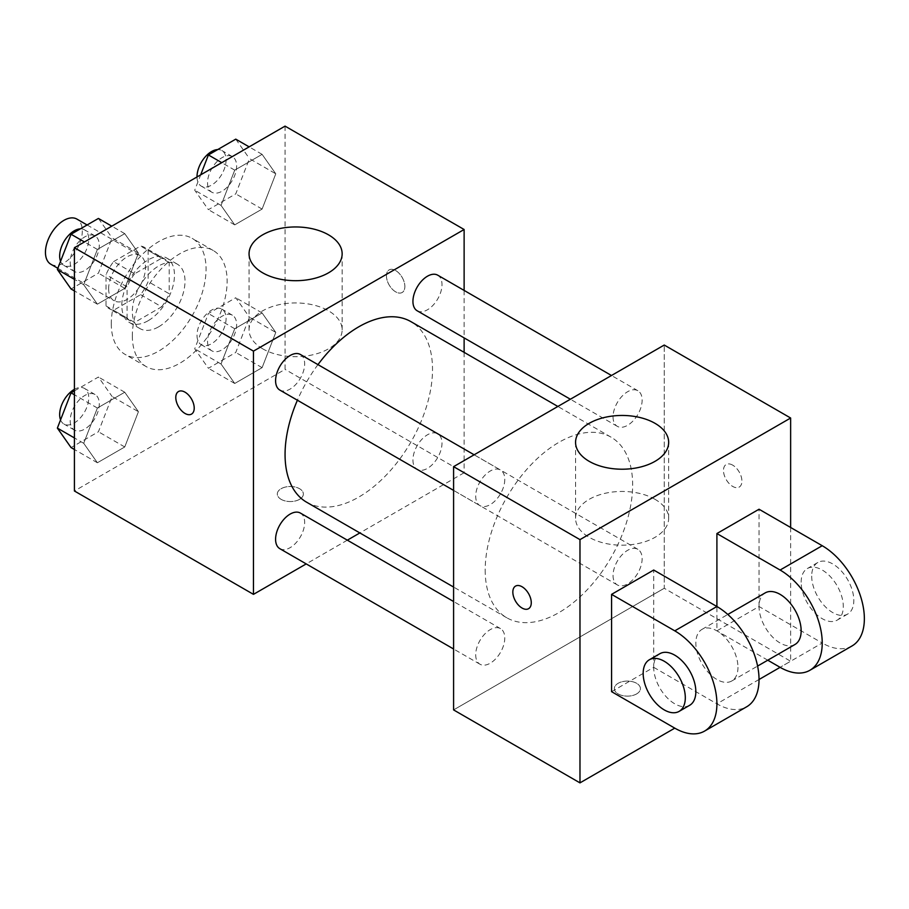 <?xml version="1.0" encoding="UTF-8"?>
<svg xmlns="http://www.w3.org/2000/svg" width="909" height="909" viewBox="0 0 909 909"><rect width="100%" height="100%" fill="white"/><g stroke="black" fill="none" stroke-linecap="round" stroke-linejoin="round"><path stroke-width="0.68" stroke-dasharray="4.54 3.41" d="M50.847 264.246A26.066 15.055 120 0 0 76.913 249.191A26.066 15.055 120 0 0 76.913 219.092M108.648 288.789A26.066 15.055 120 0 0 114.045 300.731A26.066 15.055 120 0 0 140.111 285.676A26.066 15.055 120 0 0 140.111 255.577A26.066 15.055 120 0 0 120.022 262.565A26.066 15.055 120 0 0 108.648 288.789M113.568 261.633L140.588 246.032A35.394 20.43 120 0 1 144.77 247.498A35.394 20.43 120 0 1 148.144 250.395L148.144 281.597A35.394 20.43 120 0 1 140.588 294.675L113.568 310.276A35.394 20.43 120 0 1 109.387 308.799A35.394 20.43 120 0 1 106.012 305.913L106.012 274.711A35.394 20.43 120 0 1 113.568 261.633L134.634 273.791L161.654 258.19L140.588 246.032M140.588 294.675L161.654 306.833L134.634 322.434L113.568 310.276M106.012 305.913L127.078 318.082L127.078 286.88L106.012 274.711M127.078 318.082A35.394 20.43 120 0 0 130.453 320.968A35.394 20.43 120 0 0 134.634 322.434M161.654 306.833A35.394 20.43 120 0 0 169.21 293.755L148.144 281.597M161.654 258.19A35.394 20.43 120 0 1 165.836 259.667A35.394 20.43 120 0 1 169.21 262.553L169.21 293.755M134.634 273.791A35.394 20.43 120 0 0 127.078 286.88M148.144 320.718A37.235 21.498 -60 0 1 129.521 322.559A37.235 21.498 -60 0 1 129.521 279.563A37.235 21.498 -60 0 1 166.767 258.065A37.235 21.498 -60 0 1 172.471 287.903A37.235 21.498 -60 0 1 148.144 320.718M158.677 326.797A37.235 21.498 120 0 0 183.004 293.982A37.235 21.498 120 0 0 177.289 264.144A37.235 21.498 120 0 0 148.599 274.12A37.235 21.498 120 0 0 132.339 311.594A37.235 21.498 120 0 0 140.054 328.649A37.235 21.498 120 0 0 158.677 326.797M169.21 262.553L148.144 250.395M111.284 323.763A67.027 38.701 120 0 0 125.158 354.442A67.027 38.701 120 0 0 192.185 315.741A67.027 38.701 120 0 0 192.185 238.351A67.027 38.701 120 0 0 140.543 256.304A67.027 38.701 120 0 0 111.284 323.763M132.339 335.921A67.027 38.701 120 0 0 146.224 366.611A67.027 38.701 120 0 0 213.251 327.91A67.027 38.701 120 0 0 213.251 250.509A67.027 38.701 120 0 0 161.597 268.462A67.027 38.701 120 0 0 132.339 335.921M275.779 332.41L262.099 367.668L234.727 383.473L221.046 364.009L234.727 328.74L262.099 312.946L275.779 332.41L262.099 367.668L234.727 383.473L221.046 364.009L234.727 328.74L262.099 312.946L275.779 332.41L249.441 317.207L235.761 352.465L208.4 368.27L194.719 348.806L208.4 313.537L235.761 297.743L249.441 317.207M275.779 173.812L262.099 209.081L234.727 224.875L221.046 205.411L234.727 170.153L262.099 154.348L275.779 173.812L262.099 209.081L234.727 224.875L221.046 205.411L234.727 170.153L262.099 154.348L275.779 173.812L249.441 158.609L235.761 193.878L208.4 209.672L194.719 190.208L200.673 174.846M285.062 126.124L285.062 369.372L74.413 490.985M138.429 411.697L124.749 446.967L97.388 462.761L83.708 443.297L97.388 408.039L124.749 392.233L138.429 411.697L124.749 446.967L97.388 462.761L83.708 443.297L97.388 408.039L124.749 392.233L138.429 411.697L112.102 396.506L98.422 431.764L71.05 447.569M138.429 253.111L124.749 288.369L97.388 304.174L83.708 284.71L97.388 249.441L124.749 233.647L138.429 253.111L124.749 288.369L97.388 304.174L83.708 284.71L97.388 249.441L124.749 233.647L138.429 253.111L112.102 237.908L98.422 273.166L71.05 288.971M464.124 352.351L464.124 472.748L285.062 369.372M464.124 472.748L359.85 532.947M347.329 540.173L306.219 563.91M281.12 499.348A13.033 7.522 0 0 0 295.323 500.984A13.033 7.522 0 0 0 303.367 494.03A13.033 7.522 0 0 0 290.335 486.508A13.033 7.522 0 0 0 277.302 494.03A13.033 7.522 0 0 0 281.12 499.348A13.033 7.522 0 0 0 295.323 500.973A13.033 7.522 0 0 0 303.367 494.019A13.033 7.522 0 0 0 290.335 486.497A13.033 7.522 0 0 0 277.302 494.019A13.033 7.522 0 0 0 281.12 499.336M306.663 502.234A104.262 60.199 120 0 0 410.925 442.035A104.262 60.199 120 0 0 410.925 321.638M317.957 364.623A104.262 60.199 120 0 0 297.402 400.221M464.124 290.414L464.124 337.887M417.186 310.787A20.555 11.862 120 0 0 437.74 298.925A20.555 11.862 120 0 0 437.74 275.188M412.936 459.977A20.555 11.862 120 0 0 417.186 469.385A20.555 11.862 120 0 0 437.74 457.511A20.555 11.862 120 0 0 437.74 433.786A20.555 11.862 120 0 0 421.901 439.286A20.555 11.862 120 0 0 412.936 459.977M279.847 548.684A20.555 11.862 120 0 0 300.402 536.81A20.555 11.862 120 0 0 300.402 513.074M300.402 354.487A20.555 11.862 -60 0 1 304.663 363.895A20.555 11.862 -60 0 1 295.686 384.575A20.555 11.862 -60 0 1 279.847 390.086M386.439 275.87A13.033 7.522 -120 0 0 392.131 288.994A13.033 7.522 -120 0 0 402.176 292.482A13.033 7.522 -120 0 0 402.176 277.427A13.033 7.522 -120 0 0 389.143 269.905A13.033 7.522 -120 0 0 386.439 275.87A13.033 7.522 -120 0 0 392.12 288.994A13.033 7.522 -120 0 0 402.164 292.482A13.033 7.522 -120 0 0 402.164 277.438A13.033 7.522 -120 0 0 389.132 269.905A13.033 7.522 -120 0 0 386.439 275.882M178.494 391.529L178.494 391.518A13.033 7.522 60 0 1 188.538 395.006A13.033 7.522 60 0 1 194.231 408.13A13.033 7.522 60 0 1 191.538 414.095A13.033 7.522 60 0 1 191.526 414.095L191.526 414.095M262.69 348.817A46.552 26.872 180 0 1 249.055 329.819A46.552 26.872 180 0 1 295.595 302.947A46.552 26.872 180 0 1 342.148 329.819A46.552 26.872 180 0 1 313.412 354.646A46.552 26.872 180 0 1 262.69 348.817M485.19 570.034A104.262 60.199 120 0 0 506.779 617.768A104.262 60.199 120 0 0 611.053 557.569A104.262 60.199 120 0 0 611.053 437.172A104.262 60.199 120 0 0 530.697 465.113A104.262 60.199 120 0 0 485.19 570.034M504.779 479.429A20.555 11.862 -60 0 1 495.803 500.12A20.555 11.862 -60 0 1 479.963 505.62A20.555 11.862 -60 0 1 479.963 481.884A20.555 11.862 -60 0 1 500.518 470.021A20.555 11.862 -60 0 1 504.779 479.429M613.052 575.511A20.555 11.862 120 0 0 617.313 584.919A20.555 11.862 120 0 0 637.868 573.056A20.555 11.862 120 0 0 637.868 549.32A20.555 11.862 120 0 0 622.029 554.831A20.555 11.862 120 0 0 613.052 575.511M475.702 654.81A20.555 11.862 120 0 0 479.963 664.218A20.555 11.862 120 0 0 500.518 652.344A20.555 11.862 120 0 0 500.518 628.619A20.555 11.862 120 0 0 484.679 634.118A20.555 11.862 120 0 0 475.702 654.81M613.052 416.924A20.555 11.862 120 0 0 617.313 426.332A20.555 11.862 120 0 0 637.868 414.459A20.555 11.862 120 0 0 637.868 390.722A20.555 11.862 120 0 0 622.029 396.233A20.555 11.862 120 0 0 613.052 416.924M664.24 588.282L453.591 709.906L664.24 588.282L664.24 345.045L664.24 588.282L790.637 661.252L780.104 667.331L822.225 643.015L759.038 606.519L716.906 630.846L716.906 606.519M98.422 218.444L112.102 237.908M70.198 262.099A20.555 11.862 120 0 0 74.458 271.507A20.555 11.862 120 0 0 95.013 259.644A20.555 11.862 120 0 0 95.013 235.908A20.555 11.862 120 0 0 79.174 241.408A20.555 11.862 120 0 0 70.198 262.099M124.749 288.369L98.422 273.166M97.388 304.174L74.413 290.914M83.708 284.71L74.413 279.347M97.388 249.441L84.435 241.964M124.749 233.647L111.796 226.171M60.562 261.292A20.555 11.862 120 0 0 63.925 265.428A20.555 11.862 120 0 0 84.48 253.554A20.555 11.862 120 0 0 84.48 229.818A20.555 11.862 120 0 0 80.367 228.863M235.761 139.145L249.441 158.609M207.547 182.8A20.555 11.862 120 0 0 211.808 192.208A20.555 11.862 120 0 0 232.363 180.346A20.555 11.862 120 0 0 232.363 156.609A20.555 11.862 120 0 0 216.524 162.12A20.555 11.862 120 0 0 207.547 182.8M262.099 209.081L235.761 193.878M234.727 224.875L208.4 209.672M221.046 205.411L194.719 190.208M234.727 170.153L221.773 162.666M262.099 154.348L249.146 146.872M197.014 176.96A20.555 11.862 120 0 0 201.275 186.129A20.555 11.862 120 0 0 221.83 174.267A20.555 11.862 120 0 0 221.83 150.53A20.555 11.862 120 0 0 217.706 149.576M74.413 390.893L98.422 377.03L112.102 396.506M70.198 420.697A20.555 11.862 120 0 0 74.458 430.105A20.555 11.862 120 0 0 95.013 418.231A20.555 11.862 120 0 0 95.013 394.495A20.555 11.862 120 0 0 79.174 400.005A20.555 11.862 120 0 0 70.198 420.697M124.749 446.967L98.422 431.764M97.388 462.761L74.413 449.501M83.708 443.297L74.413 437.933M97.388 408.039L74.413 394.779M124.749 392.233L98.422 377.03M60.562 419.878A20.555 11.862 120 0 0 63.925 424.026A20.555 11.862 120 0 0 84.48 412.152A20.555 11.862 120 0 0 84.48 388.416A20.555 11.862 120 0 0 74.413 389.313M207.547 341.398A20.555 11.862 120 0 0 211.808 350.806A20.555 11.862 120 0 0 232.363 338.943A20.555 11.862 120 0 0 232.363 315.207A20.555 11.862 120 0 0 216.524 320.707A20.555 11.862 120 0 0 207.547 341.398M262.099 367.668L235.761 352.465M234.727 383.473L208.4 368.27M221.046 364.009L194.719 348.806M234.727 328.74L208.4 313.537M262.099 312.946L235.761 297.743M197.014 335.319A20.555 11.862 120 0 0 201.275 344.727A20.555 11.862 120 0 0 221.83 332.853A20.555 11.862 120 0 0 221.83 309.117A20.555 11.862 120 0 0 205.991 314.628A20.555 11.862 120 0 0 197.014 335.319M528.572 608.689L528.572 608.689A13.033 7.522 -120 0 0 528.572 593.634A13.033 7.522 -120 0 0 515.539 586.112L515.539 586.112M655.025 499.325A46.552 26.872 0 0 0 604.292 493.496A46.552 26.872 0 0 0 575.567 518.323A46.552 26.872 0 0 0 622.108 545.195A46.552 26.872 0 0 0 668.66 518.323A46.552 26.872 0 0 0 655.025 499.325M732.699 465.147A13.033 7.522 -120 0 0 726.189 464.499A13.033 7.522 -120 0 0 726.189 479.543A13.033 7.522 -120 0 0 739.222 487.065A13.033 7.522 -120 0 0 741.221 476.623A13.033 7.522 -120 0 0 732.699 465.147A13.033 7.522 60 0 1 741.21 476.634A13.033 7.522 60 0 1 739.21 487.076A13.033 7.522 60 0 1 726.177 479.554A13.033 7.522 60 0 1 726.177 464.499A13.033 7.522 60 0 1 732.688 465.147M790.637 527.47L790.637 661.252M636.595 693.942A13.033 7.522 0 0 0 640.413 688.613A13.033 7.522 0 0 0 627.38 681.091A13.033 7.522 0 0 0 614.348 688.613A13.033 7.522 0 0 0 622.392 695.567A13.033 7.522 0 0 0 636.595 693.942M759.038 679.5L716.906 703.816A59.585 34.394 -120 0 0 746.698 706.77M636.595 693.931A13.033 7.522 180 0 1 622.392 695.555A13.033 7.522 180 0 1 614.348 688.613A13.033 7.522 180 0 1 627.38 681.08A13.033 7.522 180 0 1 640.413 688.613A13.033 7.522 180 0 1 636.595 693.931M611.575 691.658L653.707 667.331L653.707 570.034M759.038 606.519L759.038 509.233M737.972 667.331A29.792 17.203 60 0 1 731.802 680.966A29.792 17.203 60 0 1 702.009 663.775A29.792 17.203 60 0 1 702.009 629.369A29.792 17.203 60 0 1 724.962 637.357A29.792 17.203 60 0 1 737.972 667.331M653.707 667.331L716.906 703.816M794.989 644.481A29.792 17.203 60 0 1 765.208 627.29A29.792 17.203 60 0 1 765.208 592.884M767.764 660.207L716.906 630.846M689.67 705.293A29.792 17.203 60 0 1 659.877 688.09A29.792 17.203 60 0 1 659.877 653.696M801.159 582.203A29.792 17.203 60 0 1 807.328 568.557A29.792 17.203 60 0 1 837.121 585.76A29.792 17.203 60 0 1 837.121 620.165A29.792 17.203 60 0 1 814.169 612.177A29.792 17.203 60 0 1 801.159 582.203M852.017 645.958A59.585 34.394 60 0 1 822.225 643.015M811.692 576.124A29.792 17.203 -120 0 0 824.702 606.098A29.792 17.203 -120 0 0 847.654 614.075A29.792 17.203 -120 0 0 847.654 579.681A29.792 17.203 -120 0 0 817.861 562.478A29.792 17.203 -120 0 0 811.692 576.124M57.846 268.28L114.045 300.731M87.105 224.977L140.111 255.577M177.289 264.144L166.767 258.065M140.054 328.649L129.521 322.559M165.836 259.667L144.77 247.498M130.453 320.968L109.387 308.799M213.251 250.509L192.185 238.351M146.224 366.611L125.158 354.442M342.148 329.819L342.148 253.827M249.055 329.819L249.055 253.827M611.053 437.172L557.853 406.459M506.779 617.768L453.591 587.055M453.591 490.394L479.963 505.62M474.146 454.795L500.518 470.021M637.868 549.32L437.74 433.786M617.313 584.919L417.186 469.385M500.518 628.619L453.591 601.519M479.963 664.218L453.591 648.992M637.868 390.722L611.484 375.497M617.313 426.332L570.375 399.233M95.013 235.908L84.48 229.818M74.458 271.507L63.925 265.428M232.363 156.609L221.83 150.53M211.808 192.208L201.275 186.129M95.013 394.495L84.48 388.416M74.458 430.105L63.925 424.026M232.363 315.207L221.83 309.117M211.808 350.806L201.275 344.727M575.567 442.331L575.567 518.323M668.66 442.331L668.66 518.323M731.802 680.966L757.595 666.07M702.009 629.369L727.802 614.473M817.861 562.478L807.328 568.557M847.654 614.075L837.121 620.165"/><path stroke-width="1.36" d="M87.105 224.977L76.913 219.092A26.066 15.055 120 0 0 56.824 226.08A26.066 15.055 120 0 0 45.45 252.304A26.066 15.055 120 0 0 50.847 264.246L57.846 268.28M306.219 563.91L253.463 594.361L74.413 490.985L74.413 247.748L285.062 126.124L464.124 229.5L464.124 290.414M359.85 532.947L347.329 540.173M297.402 400.221A104.262 60.199 120 0 0 285.062 454.5A104.262 60.199 120 0 0 306.663 502.234L453.591 587.055M557.853 406.459L410.925 321.638A104.262 60.199 120 0 0 317.957 364.623M464.124 337.887L464.124 352.351M253.463 594.361L253.463 351.124L464.124 229.5M611.484 375.497L437.74 275.188A20.555 11.862 120 0 0 421.901 280.699A20.555 11.862 120 0 0 412.936 301.379A20.555 11.862 120 0 0 417.186 310.787L570.375 399.233M453.591 601.519L300.402 513.074A20.555 11.862 120 0 0 284.562 518.584A20.555 11.862 120 0 0 275.586 539.264A20.555 11.862 120 0 0 279.847 548.684L453.591 648.992M453.591 490.394L279.847 390.086A20.555 11.862 -60 0 1 279.847 366.35A20.555 11.862 -60 0 1 300.402 354.487L474.146 454.795M253.463 351.124L74.413 247.748M262.69 272.825A46.552 26.872 180 0 1 249.055 253.827A46.552 26.872 180 0 1 295.595 226.955A46.552 26.872 180 0 1 342.148 253.827A46.552 26.872 180 0 1 313.412 278.654A46.552 26.872 180 0 1 262.69 272.825M194.219 408.13A13.033 7.522 60 0 1 191.526 414.095A13.033 7.522 60 0 1 178.494 406.573A13.033 7.522 60 0 1 178.494 391.529A13.033 7.522 60 0 1 188.538 395.017A13.033 7.522 60 0 1 194.219 408.13M191.526 414.095A13.033 7.522 60 0 1 178.494 406.573A13.033 7.522 60 0 1 178.494 391.518M674.773 728.143L611.575 691.658L611.575 594.361L674.773 630.846A59.585 34.394 60 0 1 713.701 683.352A59.585 34.394 60 0 1 704.566 731.097A59.585 34.394 60 0 1 674.773 728.143L579.976 782.876L453.591 709.906L453.591 466.658L664.24 345.045L790.637 418.015L790.637 527.47M74.413 290.914L71.05 288.971L57.369 269.507L71.05 234.238L98.422 218.444L111.796 226.171M74.413 279.347L57.369 269.507M84.435 241.964L71.05 234.238M80.367 228.863A20.555 11.862 120 0 0 59.664 256.02A20.555 11.862 120 0 0 60.562 261.292M200.673 174.846L208.4 154.95L235.761 139.145L249.146 146.872M221.773 162.666L208.4 154.95M217.706 149.576A20.555 11.862 120 0 0 197.014 176.721A20.555 11.862 120 0 0 197.014 176.96M74.413 449.501L71.05 447.569L57.369 428.094L71.05 392.836L74.413 390.893M74.413 437.933L57.369 428.094M74.413 394.779L71.05 392.836M74.413 389.313A20.555 11.862 120 0 0 59.664 414.606A20.555 11.862 120 0 0 60.562 419.878M522.061 608.041A13.033 7.522 -120 0 0 528.572 608.689A13.033 7.522 60 0 1 522.05 608.041A13.033 7.522 60 0 1 513.54 596.554A13.033 7.522 60 0 1 515.528 586.112A13.033 7.522 -120 0 0 513.54 596.554A13.033 7.522 -120 0 0 522.061 608.041M515.528 586.112A13.033 7.522 60 0 1 528.572 593.634A13.033 7.522 60 0 1 528.572 608.689M579.976 782.876L579.976 539.628L453.591 466.658L664.24 345.045M453.591 709.906L453.591 466.658M655.025 423.333A46.552 26.872 180 0 1 668.66 442.331A46.552 26.872 180 0 1 622.108 469.214A46.552 26.872 180 0 1 575.567 442.331A46.552 26.872 180 0 1 604.292 417.504A46.552 26.872 180 0 1 655.025 423.333M579.976 539.628L790.637 418.015M611.575 594.361L653.707 570.034L716.906 606.519L716.906 533.549L759.038 509.233L822.225 545.718L780.104 570.034A59.585 34.394 60 0 1 819.02 622.54A59.585 34.394 60 0 1 809.885 670.285A59.585 34.394 60 0 1 780.104 667.331L759.038 679.5M704.566 731.097L746.698 706.77A59.585 34.394 -120 0 0 755.822 659.025A59.585 34.394 -120 0 0 716.906 606.519L674.773 630.846M727.802 614.473L765.208 592.884A29.792 17.203 60 0 1 788.16 600.872A29.792 17.203 60 0 1 801.159 630.846A29.792 17.203 60 0 1 794.989 644.481L757.595 666.07M780.104 570.034L716.906 533.549M780.104 667.331L767.764 660.207M649.344 659.775L659.877 653.696A29.792 17.203 60 0 1 682.829 661.672A29.792 17.203 60 0 1 695.839 691.658A29.792 17.203 60 0 1 689.67 705.293L679.137 711.372A29.792 17.203 60 0 1 649.344 694.181A29.792 17.203 60 0 1 649.344 659.775A29.792 17.203 60 0 1 672.296 667.763A29.792 17.203 60 0 1 685.306 697.737A29.792 17.203 60 0 1 679.137 711.372M822.225 545.718A59.585 34.394 60 0 1 861.153 598.213A59.585 34.394 60 0 1 852.017 645.958L809.885 670.285"/></g></svg>
